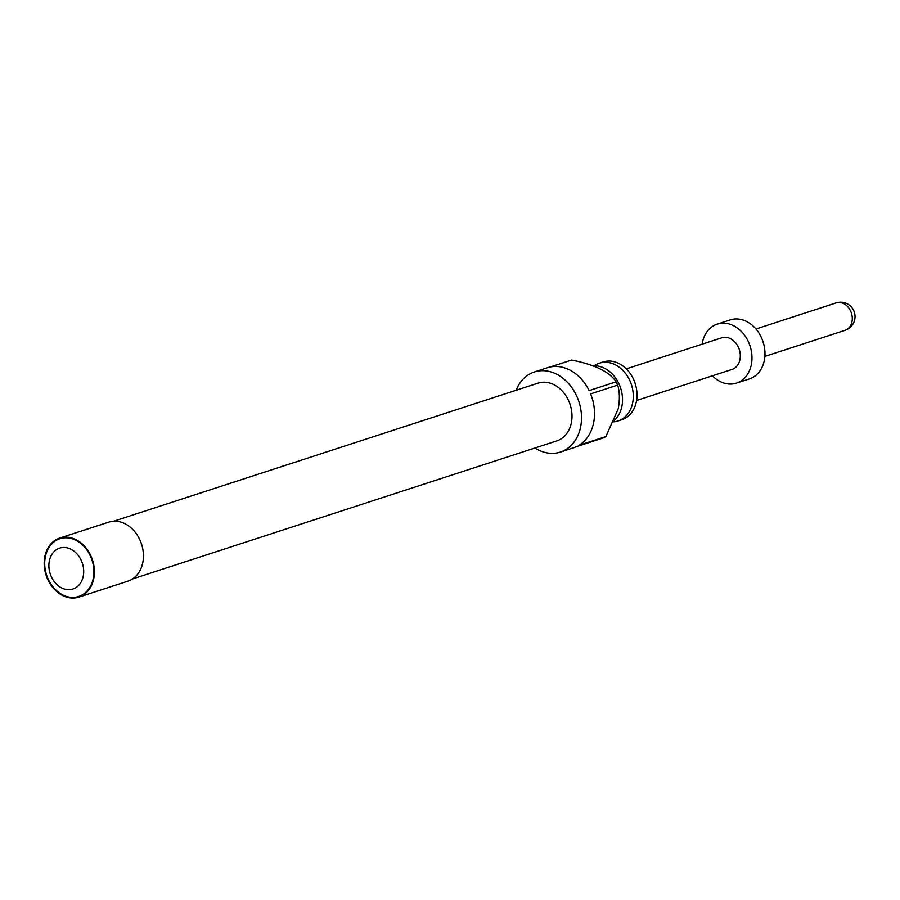 <?xml version="1.0" encoding="UTF-8"?>
<svg xmlns="http://www.w3.org/2000/svg" width="900" height="900" viewBox="0 0 900 900"><rect width="100%" height="100%" fill="white"/><g stroke="black" fill="none" stroke-linecap="round" stroke-linejoin="round"><path stroke-width="1.35" d="M613.654 421.819A30.364 23.895 -108 0 0 618.109 420.941A30.364 23.895 -108 0 0 632.475 403.673A30.364 23.895 -108 0 0 624.893 372.623A30.364 23.895 -108 0 0 599.31 363.195A30.364 23.895 -108 0 0 594.191 365.771M593.134 365.805A30.364 23.895 72 0 1 621.709 407.171A30.364 23.895 72 0 1 614.273 420.412M516.173 390.24A42.109 33.142 72 0 1 534.375 371.97A42.109 33.142 72 0 1 569.858 385.043A42.109 33.142 72 0 1 580.376 428.108A42.109 33.142 72 0 1 560.441 452.059L573.446 447.829A42.109 33.142 -108 0 0 576.27 446.715L603.326 437.918A42.109 33.142 -108 0 0 605.857 436.579L618.255 408.724C619.909 399.341 619.706 391.466 617.648 385.099A42.109 33.142 -108 0 0 616.174 381.803C609.536 371.835 594.675 364.579 571.59 360.045L550.316 366.964M605.857 436.579L578.812 445.387A42.109 33.142 -108 0 0 593.381 423.877A42.109 33.142 -108 0 0 590.602 393.896L617.648 385.099M616.174 381.803L589.129 390.611A42.109 33.142 -108 0 0 547.38 367.74L534.375 371.97M599.31 363.195L603.023 361.98A30.364 23.895 72 0 1 628.616 371.407A30.364 23.895 72 0 1 636.199 402.457A30.364 23.895 72 0 1 621.821 419.726L618.109 420.941M113.692 521.224L538.009 383.141A30.364 23.895 72 0 1 563.591 392.569A30.364 23.895 72 0 1 571.185 423.619A30.364 23.895 72 0 1 556.808 440.887L132.48 578.97M45 555.739A31.027 24.424 72 0 1 59.693 538.087A31.027 24.424 72 0 1 85.837 547.729A31.027 24.424 72 0 1 93.589 579.454A31.027 24.424 72 0 1 78.896 597.105A31.027 24.424 72 0 1 52.751 587.475A31.027 24.424 72 0 1 45 555.739M59.693 538.087L108.698 522.146A31.027 24.424 72 0 1 134.843 531.776A31.027 24.424 72 0 1 142.594 563.512A31.027 24.424 72 0 1 127.901 581.153L78.896 597.105M83.126 576.788A21.499 16.92 -108 0 0 70.74 549.135A21.499 16.92 -108 0 0 49.455 560.363A21.499 16.92 -108 0 0 61.841 588.015A21.499 16.92 -108 0 0 83.126 576.788M45.517 555.986A30.364 23.895 72 0 1 75.578 540.146A30.364 23.895 72 0 1 93.071 579.206A30.364 23.895 72 0 1 63 595.046A30.364 23.895 72 0 1 45.517 555.986M626.299 368.865L721.71 337.815A16.627 13.084 72 0 1 730.294 338.591A16.627 13.084 72 0 1 740.284 354.836A16.627 13.084 72 0 1 731.992 369.428L636.581 400.478M702.101 344.194A31.027 24.424 72 0 1 717.244 324.113A31.027 24.424 72 0 1 733.275 325.564A31.027 24.424 72 0 1 751.928 355.894A31.027 24.424 72 0 1 736.447 383.13A31.027 24.424 72 0 1 720.428 381.679A31.027 24.424 72 0 1 712.384 375.806M717.244 324.113L730.249 319.882A31.027 24.424 72 0 1 746.28 321.334A31.027 24.424 72 0 1 764.921 351.664A31.027 24.424 72 0 1 749.452 378.9L736.447 383.13M560.441 452.059A42.109 33.142 72 0 1 534.971 447.998M764.876 356.4L845.089 330.3A14.411 11.34 -108 0 0 852.266 317.655A14.411 11.34 -108 0 0 843.615 303.57A14.411 11.34 -108 0 0 836.168 302.895L755.966 328.995M845.089 330.3A14.411 14.411 0 0 0 846.945 303.649A14.411 14.411 0 0 0 836.168 302.895"/></g></svg>
